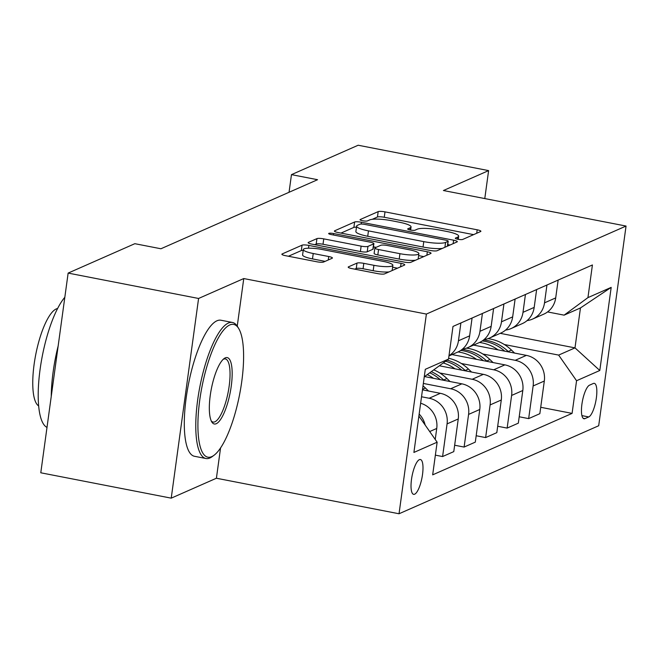 <?xml version="1.0" encoding="UTF-8"?>
<svg xmlns="http://www.w3.org/2000/svg" width="659" height="659" viewBox="0 0 659 659"><rect width="100%" height="100%" fill="white"/><g stroke="black" fill="none" stroke-linecap="round" stroke-linejoin="round"><path stroke-width="0.99" d="M457.898 239.275A3.806 0.708 7.8 0 0 462.667 239.456L480.617 231.54A5.445 1.013 7.8 0 0 480.889 231.284A5.445 1.013 7.8 0 0 477.19 229.802L384.996 211.868A5.445 1.013 7.8 0 0 378.184 211.613L360.234 219.529A3.806 0.708 7.8 0 0 360.045 219.711A3.806 0.708 7.8 0 0 362.639 220.749A3.806 0.708 7.8 0 0 367.409 220.922L369.732 219.9A17.414 3.229 7.8 0 1 391.528 220.699L399.206 222.198A17.414 3.229 7.8 0 1 411.051 226.943A17.414 3.229 7.8 0 1 410.186 227.767L407.863 228.788A3.806 0.708 7.8 0 0 407.674 228.97A3.806 0.708 7.8 0 0 410.269 230.007A3.806 0.708 7.8 0 0 415.038 230.189L417.361 229.159A17.414 3.229 7.8 0 1 439.158 229.966L446.835 231.466A17.414 3.229 7.8 0 1 458.68 236.21A17.414 3.229 7.8 0 1 457.824 237.034L455.501 238.056A3.806 0.708 7.8 0 0 455.311 238.237A3.806 0.708 7.8 0 0 457.898 239.275M414.651 494.201A17.744 5.041 101 0 0 422.262 476.193A17.744 5.041 101 0 0 420.401 459.521A17.744 5.041 101 0 0 419.379 459.661A17.744 5.041 101 0 0 411.76 477.668A17.744 5.041 101 0 0 413.63 494.349A17.744 5.041 101 0 0 414.651 494.201M348.463 266.854A5.445 1.013 7.8 0 0 348.191 267.117A5.445 1.013 7.8 0 0 351.898 268.6L377.755 273.633A5.445 1.013 7.8 0 0 384.568 273.88L404.502 265.091A5.445 1.013 7.8 0 0 404.774 264.836A5.445 1.013 7.8 0 0 401.076 263.353L308.882 245.42A5.445 1.013 7.8 0 0 302.077 245.164L282.134 253.954A5.445 1.013 7.8 0 0 281.871 254.209A5.445 1.013 7.8 0 0 285.569 255.7L316.814 261.771A5.445 1.013 7.8 0 0 323.618 262.027L332.152 258.262A5.445 1.013 7.8 0 0 332.424 258.007A5.445 1.013 7.8 0 0 328.726 256.524L313.231 253.509A14.556 2.702 7.8 0 1 303.329 249.539A14.556 2.702 7.8 0 1 322.267 249.522L382.961 261.335A14.556 2.702 7.8 0 1 392.863 265.297A14.556 2.702 7.8 0 1 373.917 265.313L363.801 263.345A5.445 1.013 7.8 0 0 356.997 263.098L348.463 266.854L348.38 267.439M243.764 278.551L198.581 298.469L68.141 273.09L40.784 472.783L171.225 498.155L216.407 478.236L399.033 513.765L426.381 314.071L243.764 278.551L237.24 326.156M484.785 198.573L488.616 170.607L443.433 190.525L626.05 226.053L426.381 314.071M488.616 170.607L358.166 145.235L291.467 174.635L289.054 192.28M68.141 273.09L134.84 243.69L160.928 248.764L317.556 179.709L291.467 174.635M430.302 250.469A5.445 1.013 7.8 0 0 437.115 250.717L457.049 241.927A5.445 1.013 7.8 0 0 457.321 241.672A5.445 1.013 7.8 0 0 453.614 240.189L361.429 222.256A5.445 1.013 7.8 0 0 354.616 222.001L334.681 230.79A5.445 1.013 7.8 0 0 334.41 231.045A5.445 1.013 7.8 0 0 338.116 232.536L430.302 250.469M430.78 253.509L410.837 262.298A5.445 1.013 7.8 0 1 404.033 262.051L311.839 244.118A5.445 1.013 7.8 0 1 308.14 242.627A5.445 1.013 7.8 0 1 308.412 242.372L316.938 238.616A5.445 1.013 7.8 0 1 323.75 238.863L361.14 246.137A5.445 1.013 7.8 0 0 367.953 246.392L373.612 243.896A5.445 1.013 7.8 0 0 373.884 243.632A5.445 1.013 7.8 0 0 370.177 242.15L331.255 234.579A3.806 0.708 7.8 0 1 328.66 233.541A3.806 0.708 7.8 0 1 333.619 233.541L427.345 251.771A5.445 1.013 7.8 0 1 431.044 253.254A5.445 1.013 7.8 0 1 430.78 253.509M593.322 383.489L589.541 385.153A17.183 4.885 101 0 0 582.161 402.6A17.183 4.885 101 0 0 583.965 418.753A17.183 4.885 101 0 0 584.953 418.622L588.742 416.949A17.183 4.885 101 0 0 596.123 399.502A17.183 4.885 101 0 0 594.311 383.349A17.183 4.885 101 0 0 593.322 383.489M399.033 513.765L598.693 425.747L626.05 226.053M500.239 333.339L574.994 347.878L580.464 307.942L564.112 315.15L587.943 297.621L592.416 264.967L452.997 326.436L448.524 359.081L424.264 376.8M587.943 297.621L611.181 287.382L599.797 370.49L576.559 380.737L558.643 355.086L504.349 344.525M540.718 407.287L572.086 413.391L576.559 380.737M572.086 413.391L432.666 474.851L437.139 442.197L413.901 452.445L425.286 369.328L448.524 359.081M198.581 298.469L171.225 498.155M558.643 355.086L574.994 347.878L599.797 370.49M435.36 455.147L442.593 456.547L447.066 423.894A22.175 20.857 -113.8 0 0 429.149 398.25L421.529 396.767M442.593 456.547L453.779 451.621L458.252 418.967A22.175 20.857 -113.8 0 0 440.344 393.316L422.477 389.84M454.652 445.229L464.109 447.066L468.582 414.412A22.175 20.857 -113.8 0 0 450.665 388.761L423.35 383.447M464.109 447.066L475.296 442.131L479.768 409.478A22.175 20.857 -113.8 0 0 461.852 383.835L424.701 376.602M476.169 435.739L485.625 437.576L490.098 404.931A22.175 20.857 -113.8 0 0 472.182 379.279L439.8 372.978M485.625 437.576L496.812 432.65L501.285 399.997A22.175 20.857 -113.8 0 0 483.368 374.345L439.405 365.794M497.685 426.258L507.142 428.095L511.615 395.441A22.175 20.857 -113.8 0 0 493.698 369.798L461.316 363.496M507.142 428.095L518.328 423.16L522.801 390.507A22.175 20.857 -113.8 0 0 504.885 364.864L452.041 354.583M519.201 416.768L528.658 418.613L533.131 385.96A22.175 20.857 -113.8 0 0 515.214 360.308L482.833 354.007M528.658 418.613L539.845 413.679L544.318 381.026A22.175 20.857 -113.8 0 0 526.401 355.374L473.557 345.094M547.571 311.929L564.112 315.15M527.093 320.595A22.175 20.857 -113.8 0 0 532.587 319.071L543.774 314.145A22.175 20.857 -113.8 0 0 555.702 297.909L558.148 280.075M532.587 319.071A22.175 20.857 -113.8 0 0 544.515 302.843L546.954 285.009M505.577 330.077A22.175 20.857 -113.8 0 0 511.071 328.561L522.257 323.627A22.175 20.857 -113.8 0 0 534.185 307.399L536.632 289.565M511.071 328.561A22.175 20.857 -113.8 0 0 522.999 312.325L525.437 294.499M484.06 339.566A22.175 20.857 -113.8 0 0 489.555 338.042L500.741 333.108A22.175 20.857 -113.8 0 0 512.669 316.88L515.116 299.046M489.555 338.042A22.175 20.857 -113.8 0 0 501.483 321.814L503.929 303.98M462.544 349.048A22.175 20.857 -113.8 0 0 468.038 347.532L479.225 342.598A22.175 20.857 -113.8 0 0 491.153 326.37L493.599 308.536M468.038 347.532A22.175 20.857 -113.8 0 0 479.966 331.296L482.413 313.462M448.952 355.942L457.717 352.079A22.175 20.857 -113.8 0 0 469.636 335.851L472.083 318.017M448.985 355.712A22.175 20.857 -113.8 0 0 458.45 340.785L460.896 322.951M435.228 439.471L436.736 428.449A22.175 20.857 -113.8 0 0 420.64 403.242M425.146 425.03A22.175 20.857 -113.8 0 0 419.157 414.058M419.223 416.554L437.139 442.197M580.464 307.942L611.181 287.382M216.407 478.236L220.559 447.931M473.59 234.637L384.255 217.264A5.445 1.013 7.8 0 0 377.45 217.009L372.22 219.315M356.478 227.166A5.445 1.013 7.8 0 0 353.875 227.396L340.975 233.088M450.015 245.033L447.741 244.588M448.021 241.351A3.806 0.708 7.8 0 0 448.211 241.169A3.806 0.708 7.8 0 0 445.616 240.131L364.699 224.389A3.806 0.708 7.8 0 0 359.929 224.217L357.483 225.296A17.414 3.229 7.8 0 0 356.618 226.119A17.414 3.229 7.8 0 0 368.463 230.872L423.778 241.631A17.414 3.229 7.8 0 0 445.575 242.43L448.021 241.351L447.354 246.202M356.618 226.119L355.876 231.515A17.414 3.229 7.8 0 0 367.722 236.268L368.463 230.872M442.337 248.41A17.414 3.229 7.8 0 1 423.037 247.026L367.722 236.268M314.697 244.67L316.205 244.011L316.938 238.616M373.884 243.632L373.142 249.036A5.445 1.013 7.8 0 1 372.87 249.291L367.211 251.787A5.445 1.013 7.8 0 1 360.399 251.532L323.017 244.258A5.445 1.013 7.8 0 0 316.205 244.011M373.447 246.828L376.116 247.347M418.613 255.61L423.745 256.615M399.939 253.682A14.556 2.702 7.8 0 0 418.877 253.666A14.556 2.702 7.8 0 0 408.975 249.695L387.591 245.543A5.445 1.013 7.8 0 0 380.778 245.288L375.119 247.784A5.445 1.013 7.8 0 0 374.856 248.039A5.445 1.013 7.8 0 0 378.554 249.522L399.939 253.682L399.197 259.078A14.556 2.702 7.8 0 0 415.59 260.206M418.136 259.086A14.556 2.702 7.8 0 0 418.136 259.061L418.877 253.666M374.856 248.039L374.114 253.435A5.445 1.013 7.8 0 0 377.813 254.918L378.554 249.522M399.197 259.078L377.813 254.918M389.057 271.903A14.556 2.702 7.8 0 1 373.183 270.709L363.068 268.748A5.445 1.013 7.8 0 0 356.255 268.493L354.756 269.152M303.329 249.539L302.588 254.934A14.556 2.702 7.8 0 0 312.49 258.905L313.231 253.509M325.126 261.368L312.49 258.905M303.222 250.313A5.445 1.013 7.8 0 0 301.336 250.56L288.428 256.252M397.476 268.188L392.591 267.241M514.588 353.084L511.475 350.077A42.407 39.894 -113.8 0 0 488.006 338.652M498.047 349.863A42.407 39.894 -113.8 0 0 479.53 342.466M508.616 351.914L508.204 351.519A42.407 39.894 -113.8 0 0 483.574 339.962M482.231 340.95A42.407 39.894 66.2 0 1 504.769 351.173M493.08 362.565L489.958 359.567A42.407 39.894 -113.8 0 0 466.49 348.133M476.531 359.344A42.407 39.894 -113.8 0 0 458.013 351.947M487.1 361.404L486.688 361.008A42.407 39.894 -113.8 0 0 462.058 349.443M460.715 350.431A42.407 39.894 66.2 0 1 483.253 360.654M471.564 372.047L468.442 369.048A42.407 39.894 -113.8 0 0 448.631 358.265M455.023 368.834A42.407 39.894 -113.8 0 0 443.276 362.944M465.584 370.885L465.172 370.49A42.407 39.894 -113.8 0 0 447.09 360.135M445.624 361.214A42.407 39.894 66.2 0 1 461.737 370.136M450.048 381.536L446.934 378.538A42.407 39.894 -113.8 0 0 433.828 369.897M433.507 378.315A42.407 39.894 -113.8 0 0 427.353 374.65M444.067 380.375L443.655 379.979A42.407 39.894 -113.8 0 0 431.381 371.692M429.833 372.837A42.407 39.894 66.2 0 1 440.22 379.625M428.531 391.018L425.417 388.019A42.407 39.894 -113.8 0 0 423.02 385.877M211.737 456.638A67.638 19.21 101 0 0 214.002 455.295A67.638 19.21 101 0 0 239.612 394.461A67.638 19.21 101 0 0 238.673 328.47A67.638 19.21 101 0 0 229.777 324.953A67.638 19.21 101 0 0 199.759 400.054A67.638 19.21 101 0 0 211.737 456.638M214.002 455.295L212.272 456.572A69.302 19.679 -79 0 1 209.949 457.956A69.302 19.679 -79 0 1 205.954 458.516A69.302 19.679 -79 0 1 198.672 393.365A69.302 19.679 -79 0 1 228.434 323.025A69.302 19.679 -79 0 1 232.421 322.465A69.302 19.679 -79 0 1 237.553 326.633L238.673 328.47M216.243 423.721A33.815 9.605 -79 0 1 211.794 421.958A33.815 9.605 -79 0 1 211.325 388.958A33.815 9.605 -79 0 1 224.126 358.545A33.815 9.605 -79 0 1 225.263 357.87A33.815 9.605 -79 0 1 231.251 386.166A33.815 9.605 -79 0 1 216.243 423.721M211.251 420.928A32.151 9.135 101 0 0 213.046 422.057A32.151 9.135 101 0 0 214.9 421.793A32.151 9.135 101 0 0 228.706 389.156A32.151 9.135 101 0 0 225.329 358.933A32.151 9.135 101 0 0 223.475 359.188A32.151 9.135 101 0 0 223.244 359.303M38.65 405.911A49.895 14.168 -79 0 1 35.298 356.947A49.895 14.168 -79 0 1 56.262 308.931A49.895 14.168 -79 0 1 57.597 308.519M205.954 458.516L194.479 456.283A69.302 19.679 -79 0 1 187.197 391.133A69.302 19.679 -79 0 1 216.951 320.793A69.302 19.679 -79 0 1 220.946 320.233L232.421 322.465M51.245 396.388A69.302 19.679 -79 0 1 58.157 345.959M47.003 427.403A69.302 19.679 -79 0 1 40.1 369.32A69.302 19.679 -79 0 1 64.821 297.3M429.149 398.25L440.344 393.316M450.665 388.761L461.852 383.835M472.182 379.279L483.368 374.345M493.698 369.798L504.885 364.864M515.214 360.308L526.401 355.374M544.515 302.843L555.702 297.909M533.131 385.96L544.318 381.026M511.615 395.441L522.801 390.507M522.999 312.325L534.185 307.399M490.098 404.931L501.285 399.997M501.483 321.814L512.669 316.88M468.582 414.412L479.768 409.478M479.966 331.296L491.153 326.37M447.066 423.894L458.252 418.967M458.45 340.785L469.636 335.851M429.701 431.554L436.736 428.449M581.905 415.615L588.742 416.949M583.1 418.259L584.953 418.622M457.527 239.201L457.824 237.034M407.814 229.2L407.863 228.788M409.89 229.933L410.186 227.767M377.45 217.009L378.184 211.613M384.255 217.264L384.996 211.868M476.712 233.261L477.19 229.802M334.599 231.367L334.681 230.79M353.875 227.396L354.616 222.001M361.181 224.044L361.429 222.256M453.145 243.649L453.614 240.189M423.037 247.026L423.778 241.631M444.907 247.282L445.575 242.43M308.33 242.949L308.412 242.372M323.017 244.258L323.75 238.863M360.399 251.532L361.14 246.137M367.211 251.787L367.953 246.392M372.87 249.291L373.612 243.896M333.421 234.999L333.619 233.541M426.867 255.231L427.345 251.771M356.255 268.493L356.997 263.098M363.068 268.748L363.801 263.345M373.183 270.709L373.917 265.313M328.248 259.984L328.726 256.524M282.06 254.531L282.134 253.954M301.336 250.56L302.077 245.164M308.503 248.204L308.882 245.42M400.598 266.813L401.076 263.353M508.204 351.519L511.475 350.077M486.688 361.008L489.958 359.567M465.172 370.49L468.442 369.048M443.655 379.979L446.934 378.538M422.551 389.28L425.417 388.019M458.252 239.341L458.68 236.21M410.623 230.073L411.051 226.943M447.535 246.128L448.211 241.169M392.146 270.544L392.863 265.297"/></g></svg>
